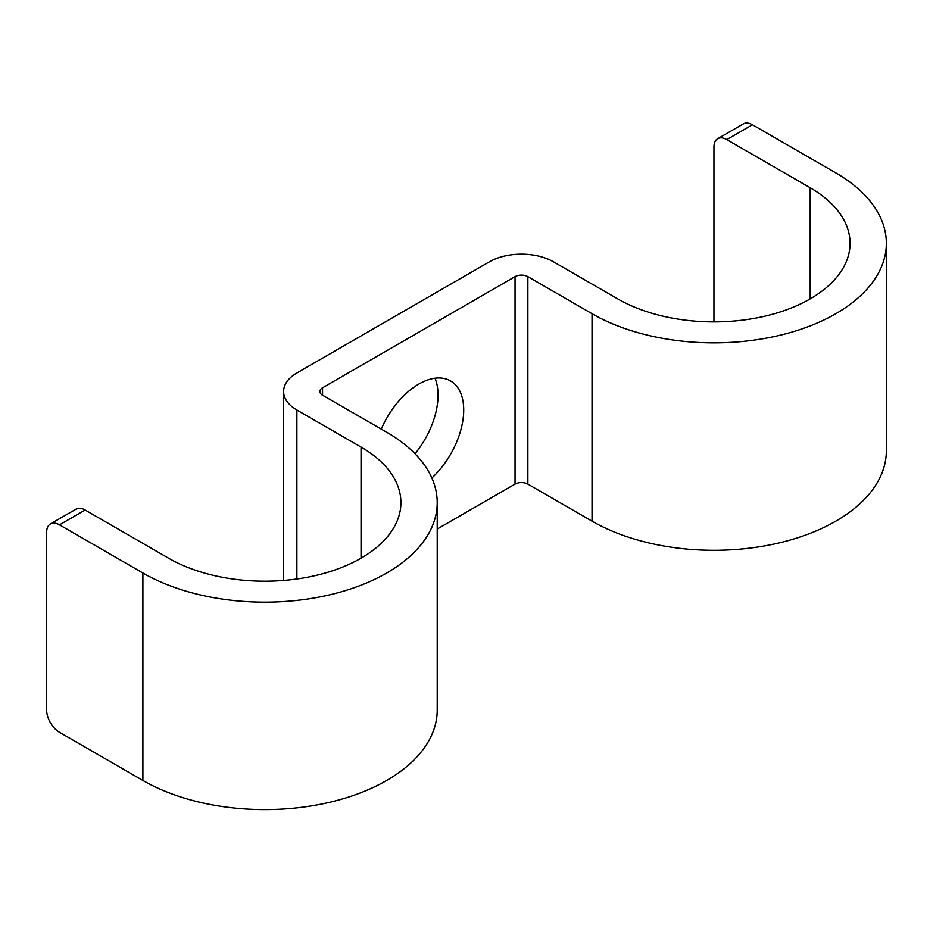 <?xml version="1.0" encoding="UTF-8"?>
<svg xmlns="http://www.w3.org/2000/svg" width="933" height="933" viewBox="0 0 933 933"><rect width="100%" height="100%" fill="white"/><g stroke="black" fill="none" stroke-linecap="round" stroke-linejoin="round"><path stroke-width="1.4" d="M283.597 580.454L283.597 391.487A45.367 26.194 0 0 1 296.881 372.967L489.37 261.835A45.367 26.194 180 0 1 553.537 261.835L617.704 298.875A136.113 78.582 180 0 0 766.028 315.914A136.113 78.582 180 0 0 850.056 243.315A136.113 78.582 180 0 0 810.194 187.743L726.772 139.588A18.147 10.473 -120 0 0 717.699 138.69A18.147 10.473 -120 0 0 713.943 146.994L713.943 321.897M415.022 453.776A63.514 36.667 120 0 0 438.044 395.195A63.514 36.667 120 0 0 435.011 378.215M437.215 529.034L515.039 484.099L515.039 276.646L322.55 387.778A9.073 5.236 0 0 0 319.891 391.487A9.073 5.236 0 0 0 322.55 395.195L322.55 387.778M381.27 429.098A63.514 36.667 -60 0 1 450.557 380.932A63.514 36.667 -60 0 1 463.713 410.007A63.514 36.667 -60 0 1 431.862 478.023M283.597 391.487A45.367 26.194 0 0 0 296.881 410.007L361.048 447.059A136.113 78.582 0 0 1 400.91 502.619A136.113 78.582 0 0 1 316.893 575.218A136.113 78.582 0 0 1 168.558 558.191L85.148 510.024A18.147 10.473 -120 0 0 76.074 509.126L50.405 523.949A18.147 10.473 60 0 1 59.479 524.847L142.889 573.002A172.407 99.539 0 0 0 330.783 594.578A172.407 99.539 0 0 0 437.215 502.619A172.407 99.539 0 0 0 386.717 432.236L322.55 395.195M50.405 523.949A18.147 10.473 60 0 0 46.65 532.253L46.65 710.071A18.147 10.473 60 0 0 59.479 732.3L142.889 780.455A172.407 99.539 0 0 0 330.783 802.03A172.407 99.539 0 0 0 437.215 710.071L437.215 502.619M515.039 484.099A9.073 5.236 180 0 1 527.868 484.099L527.868 276.646L592.035 313.698A172.407 99.539 180 0 0 779.918 335.274A172.407 99.539 180 0 0 886.35 243.315A172.407 99.539 180 0 0 835.851 172.932L752.441 124.765L726.772 139.588M886.35 243.315L886.35 450.756A172.407 99.539 180 0 1 779.918 542.726A172.407 99.539 180 0 1 592.035 521.15L527.868 484.099M515.039 276.646A9.073 5.236 180 0 1 527.868 276.646M717.699 138.69L743.368 123.867A18.147 10.473 60 0 1 752.441 124.765M296.881 578.985L296.881 410.007M361.048 558.191L361.048 447.059M59.479 524.847L85.148 510.024M142.889 780.455L142.889 573.002M592.035 521.15L592.035 313.698M810.194 298.875L810.194 187.743"/></g></svg>
